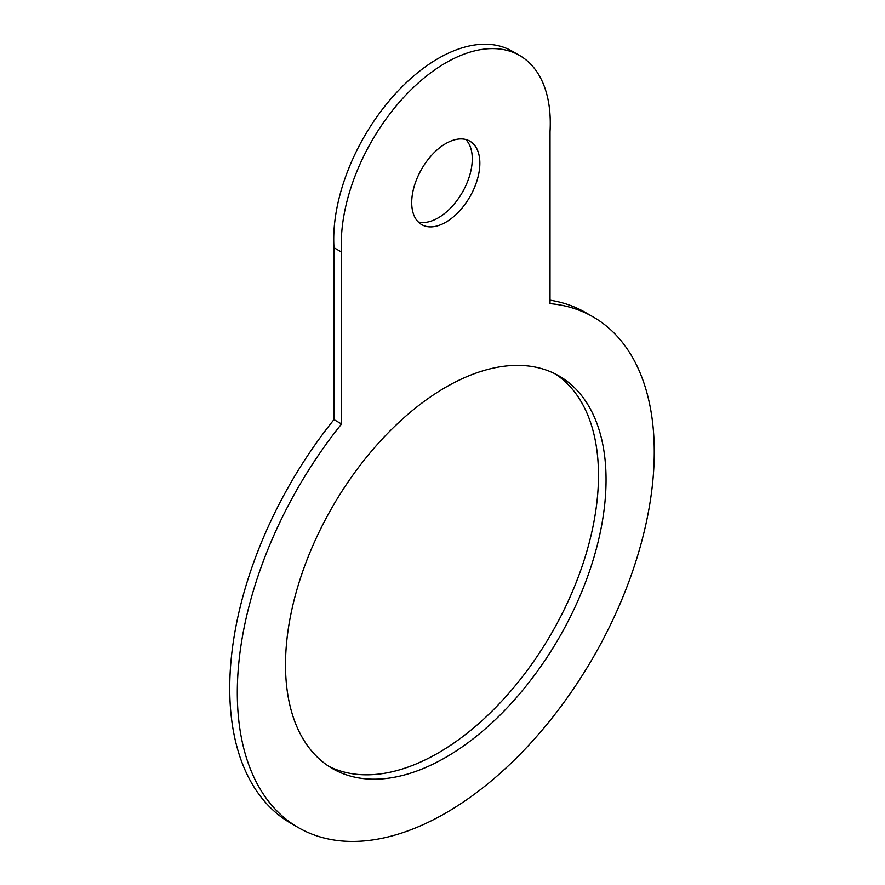 <?xml version="1.0" encoding="UTF-8"?>
<svg xmlns="http://www.w3.org/2000/svg" width="885" height="885" viewBox="0 0 885 885"><rect width="100%" height="100%" fill="white"/><g stroke="black" fill="none" stroke-linecap="round" stroke-linejoin="round"><path stroke-width="1.33" d="M445.786 222.257A48.188 27.822 120 0 0 477.258 179.799A48.188 27.822 120 0 0 469.88 141.18A48.188 27.822 120 0 0 421.691 169.002A48.188 27.822 120 0 0 421.691 224.646A48.188 27.822 120 0 0 445.786 222.257M418.207 221.936A48.188 27.822 120 0 0 438.208 217.887A48.188 27.822 120 0 0 468.563 178.892A48.188 27.822 120 0 0 465.787 139.52M445.786 757.35A226.66 130.858 120 0 0 593.857 557.616A226.66 130.858 120 0 0 559.11 375.992A226.66 130.858 120 0 0 332.45 506.851A226.66 130.858 120 0 0 332.461 768.578A226.66 130.858 120 0 0 445.786 757.35M328.733 766.277A226.66 130.858 120 0 0 438.208 752.98A226.66 130.858 120 0 0 585.239 556.698A226.66 130.858 120 0 0 555.26 373.912M341.544 423.981A294.838 170.219 120 0 0 298.367 827.619A294.838 170.219 120 0 0 593.204 657.389A294.838 170.219 120 0 0 593.204 316.952A294.838 170.219 120 0 0 550.027 303.621L550.027 131.699A147.773 85.314 120 0 0 519.672 55.523A147.773 85.314 120 0 0 402.465 98.711A147.773 85.314 120 0 0 341.544 252.059L341.544 423.981L333.977 419.612A294.838 170.219 120 0 0 290.8 823.249L298.367 827.619M593.204 316.952L585.627 312.571A294.838 170.219 120 0 0 550.027 300.17M519.672 55.523L512.094 51.153A147.773 85.314 120 0 0 394.898 94.33A147.773 85.314 120 0 0 333.977 247.689L333.977 419.612M341.544 252.059L333.977 247.689"/></g></svg>
